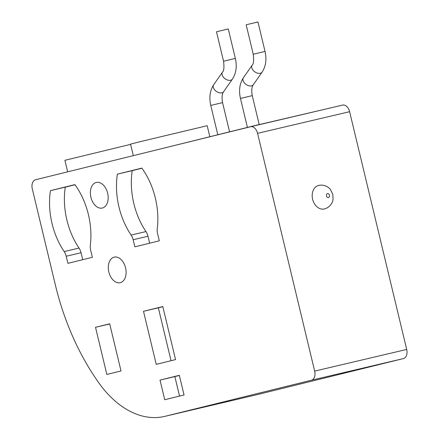 <?xml version="1.0" encoding="UTF-8"?>
<svg xmlns="http://www.w3.org/2000/svg" width="439" height="439" viewBox="0 0 439 439"><rect width="100%" height="100%" fill="white"/><g stroke="black" fill="none" stroke-linecap="round" stroke-linejoin="round"><path stroke-width="0.66" d="M235.342 58.409L223.555 61.24L216.476 31.767L228.269 28.936L235.342 58.409C237.148 66.36 236.177 73.258 232.418 79.113L223.632 91.685C222.03 93.842 221.668 97.485 222.557 102.611L229.57 131.81M265.035 51.423L253.248 54.255L246.169 24.782L257.962 21.95L265.035 51.423C266.841 59.375 265.869 66.278 262.11 72.128L253.325 84.7C251.717 86.856 251.36 90.5 252.249 95.625L259.202 124.572M318.621 185.412A12.127 9.153 76.2 0 0 312.617 199.279A12.127 9.153 76.2 0 0 324.426 208.953C330.71 207.137 332.905 201.742 333.031 199.416L332.833 194.477L330.655 189.835C329.404 187.738 324.811 184.089 318.621 185.412M221.113 402.964L229.74 400.911L221.113 402.964M67.661 171.83L64.895 160.295L130.608 144.371M133.313 155.647L130.548 144.113L139.915 141.726L207.181 125.713L209.815 136.683M120.27 282.694A13.137 8.615 76.8 0 1 120.209 282.711A13.137 8.615 76.8 0 1 108.828 271.939A13.137 8.615 76.8 0 1 114.135 257.15A13.137 8.615 76.8 0 1 114.195 257.139A13.137 8.615 76.8 0 1 125.581 267.905A13.137 8.615 76.8 0 1 120.27 282.694M102.342 208.026A13.137 8.615 76.8 0 1 102.287 208.042A13.137 8.615 76.8 0 1 90.9 197.27A13.137 8.615 76.8 0 1 96.212 182.481A13.137 8.615 76.8 0 1 96.267 182.47A13.137 8.615 76.8 0 1 107.654 193.237A13.137 8.615 76.8 0 1 102.342 208.026M98.138 381.886A202.083 132.578 76.8 0 1 55.413 285.152L32.299 188.869A8.083 5.301 76.8 0 1 35.559 179.743L250.537 126.75A8.083 5.301 76.8 0 1 250.576 126.739A8.083 5.301 76.8 0 1 257.572 133.341L314.659 371.103A8.083 5.301 76.8 0 1 311.394 380.229L165.015 416.315A101.041 66.289 76.8 0 1 164.565 416.419A101.041 66.289 76.8 0 1 98.138 381.886M90.653 250.214L92.36 257.314L67.902 263.345L66.196 256.239A10.102 6.629 -103.2 0 0 64.176 251.569A60.626 39.773 76.8 0 1 50.447 190.641L74.904 184.61A60.626 39.773 76.8 0 1 90.335 245.121A10.102 6.629 -103.2 0 0 90.653 250.214M179.321 375.323L184.04 394.974L164.729 399.731L160.01 380.086L179.321 375.323M162.809 306.548L175.551 359.601L156.24 364.365L143.504 311.311L162.809 306.548M109.69 323.806L121.01 370.966L106.847 374.456L95.526 327.296L109.69 323.806M157.596 233.713L159.302 240.813L134.844 246.844L133.138 239.738A10.102 6.629 -103.2 0 0 131.113 235.068A60.626 39.773 76.8 0 1 117.389 174.14L141.846 168.11A60.626 39.773 76.8 0 1 157.272 228.62A10.102 6.629 -103.2 0 0 157.596 233.713M250.609 126.734L342.585 105.097A8.083 5.301 76.8 0 1 342.623 105.086A8.083 5.301 76.8 0 1 349.62 111.687L406.701 349.449A8.083 5.301 76.8 0 1 403.441 358.575L257.062 394.661A101.041 66.289 76.8 0 1 256.612 394.771L164.565 416.419M171.045 360.715L158.347 307.816L143.504 311.311M158.347 307.816L162.847 306.707M179.54 396.082L174.859 376.591L160.01 380.086M174.859 376.591L179.359 375.482M109.723 323.96L95.526 327.296M82.713 259.696L81.045 252.749A10.102 6.629 -103.2 0 0 79.02 248.079A60.626 39.773 76.8 0 1 65.296 187.146L50.447 190.641M65.296 187.146L75.009 184.753M149.65 243.195L147.981 236.248A10.102 6.629 -103.2 0 0 145.962 231.578A60.626 39.773 76.8 0 1 132.232 170.65L117.389 174.14M132.232 170.65L141.951 168.252M168.027 147.087L252.963 126.042L327.225 108.707M223.555 61.24C224.291 67.266 223.934 70.904 222.485 72.166A6.064 3.946 35 0 0 223.972 77.857A6.064 3.946 35 0 0 230.607 80.266A6.064 3.946 35 0 0 232.418 79.113M222.485 72.166L213.694 84.738A6.064 3.946 35 0 0 215.187 90.429A6.064 3.946 35 0 0 221.821 92.838A6.064 3.946 35 0 0 223.632 91.685M213.694 84.738C209.941 90.588 208.964 97.491 210.769 105.437L222.557 102.611M253.248 54.255C253.983 60.28 253.627 63.918 252.173 65.181A6.064 3.946 35 0 0 253.665 70.871A6.064 3.946 35 0 0 260.3 73.28A6.064 3.946 35 0 0 262.11 72.128M252.173 65.181L243.387 77.752A6.064 3.946 35 0 0 244.874 83.443A6.064 3.946 35 0 0 251.509 85.857A6.064 3.946 35 0 0 253.325 84.7M243.387 77.752C239.634 83.602 238.657 90.505 240.462 98.457L252.249 95.625M326.473 195.948A2.019 1.526 -103.8 0 1 327.489 193.632A2.019 1.526 -103.8 0 1 329.448 195.245A2.019 1.526 -103.8 0 1 328.432 197.561A2.019 1.526 -103.8 0 1 326.473 195.948M257.062 394.661L165.015 416.315M349.62 111.687L257.572 133.341M406.701 349.449L314.659 371.103M403.441 358.575L311.394 380.229M81.045 252.749L66.196 256.239M79.02 248.079L64.176 251.569M147.981 236.248L133.138 239.738M145.962 231.578L131.113 235.068M342.623 105.086L250.576 126.739M240.462 98.457L247.415 127.414M210.769 105.437L217.799 134.713"/></g></svg>
